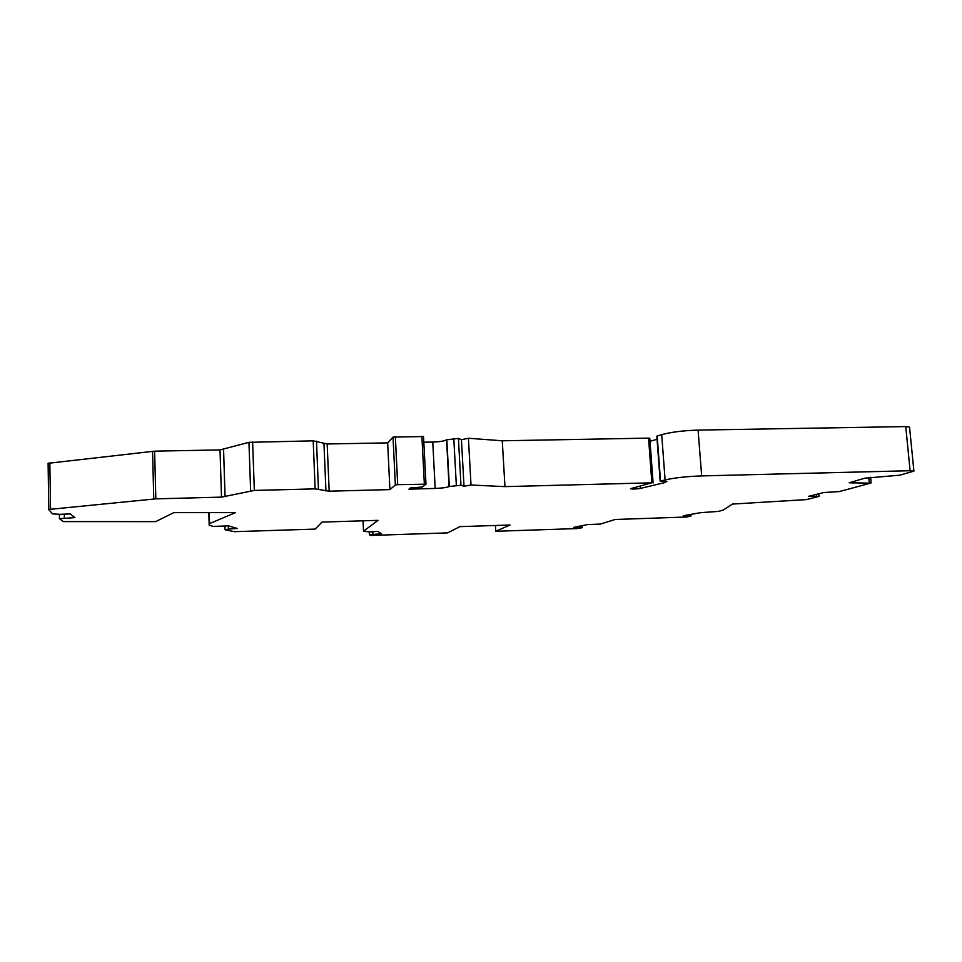 <?xml version="1.0" encoding="UTF-8"?>
<svg xmlns="http://www.w3.org/2000/svg" width="962" height="962" viewBox="0 0 962 962"><rect width="100%" height="100%" fill="white"/><g stroke="black" fill="none" stroke-linecap="round" stroke-linejoin="round"><path stroke-width="1.44" d="M228.343 525.925L228.451 529.064L237.229 528.463L228.631 525.901L213.299 526.406L209.187 525.228L209.584 523.593L235.498 512.638L173.857 512.626L155.64 521.632L63.384 521.596L59.44 518.71L74.892 517.604L70.178 513.936L59.403 514.321L59.44 518.71M580.519 525.986L580.615 527.356L573.737 527.356L587.602 524.555L600.372 524.074L615.115 519.492L686.615 517.003L690.993 516.077L683.224 515.752L700.853 512.638L718.554 511.399L723.436 509.956L732.479 504.064L806.469 499.603L819.035 496.392L808.645 496.308L823.965 492.508L839.237 491.582L870.694 483.128L849.157 482.792L864.706 478.21L899.795 475.192L913.9 471.115L910.1 470.719L905.759 426.575L698.087 430.11C683.501 430.531 671.38 432.046 661.7 434.644L665.091 479.918C674.831 477.753 687.036 476.418 701.671 475.913L910.1 470.719M580.615 527.356L581.541 527.837L577.032 528.571L495.779 531.277L510.016 525.011L459.872 526.635L447.655 532.888L371.452 535.425L369.408 534.824L381.385 533.73L377.946 531.421L369.312 531.95L363.516 531.18L363.047 520.815M495.442 525.48L495.779 531.277M228.451 529.064L225.264 529.822L234.283 531.685L315.175 529.088L322.078 522.077L378.03 520.358L363.516 531.18M372.799 531.733L372.919 534.247M209.187 525.228L208.802 512.626M209.247 512.626L209.584 523.593M48.1 463.299L48.797 509.692L48.1 463.299L154.617 451.154L155.82 498.857L50.541 509.283L48.809 509.74L52.597 513.876L59.403 514.321M155.82 498.857L221.5 497.126L254.329 490.428L315.151 488.876L329.172 491.185L389.899 489.61L395.358 484.992L397.691 484.668L425.986 484.175L422.162 487.061L410.473 487.926L408.91 489.165L435.185 488.431C442.292 488.155 446.921 487.518 449.086 486.519L460.99 485.269L464.009 486.243L471.019 485.004L504.966 486.628L651.851 482.816L630.555 488.672C632.142 489.249 635.425 489.165 640.391 488.419L664.778 482.587L666.87 481.325L660.16 481.18L665.091 479.918M154.617 451.154L220.009 449.915L248.954 442.34L250.625 490.8M389.899 489.61L387.662 442.881L327.176 443.975L313.191 440.849L248.954 442.34M387.662 442.881L393.025 437.109L395.358 484.992M425.95 484.114L423.533 436.532L393.025 437.109M416.618 487.578L416.69 488.912M653.09 482.936L649.807 438.299L648.568 438.119L651.851 482.816M640.223 486.135L640.391 488.419M664.682 481.325L664.778 482.587M650.023 441.33L657.046 439.285M661.7 434.644L656.818 436.183M913.9 471.079L909.547 427.14L905.759 426.575M423.821 442.219L432.756 442.051C439.838 441.811 444.444 441.065 446.572 439.826L458.417 438.419L461.435 439.694L468.41 438.239L502.26 440.788L504.966 486.628M502.26 440.788L648.568 438.119M468.41 438.239L471.019 485.004M461.435 439.694L464.009 486.243M458.417 438.419L460.99 485.269M689.405 514.658L689.501 515.848M64.31 514.141L64.37 517.989M49.844 462.806L50.541 509.283M152.561 451.286L153.764 498.977M220.009 449.915L221.5 497.126M223.569 449.531L225.072 496.765M252.645 441.931L254.329 490.428M313.191 440.849L315.151 488.876M316.474 441.137L318.446 489.069M323.966 443.698L325.95 491.005M327.176 443.975L329.172 491.185M395.346 436.724L397.691 484.668M421.897 436.267L424.35 483.994M411.147 487.89L411.219 489.309M657.178 435.966L660.521 481.024M698.087 430.11L701.671 475.913M852.825 481.565L852.969 483.164M868.806 477.477L869.299 482.72M816.461 494.372L816.618 496.151M432.756 442.051L435.185 488.431M453.799 438.504L456.349 485.389M446.813 439.622L449.326 486.351M446.572 439.826L449.086 486.519M690.86 514.405L690.981 516.053M582.142 525.661L582.263 527.561M369.276 531.95L369.408 534.824M224.916 526.166L225.036 529.665M423.533 436.532L425.986 484.163M656.818 436.171L660.16 481.18M870.634 477.272L871.163 482.888M818.806 493.783L819.035 496.368"/></g></svg>
